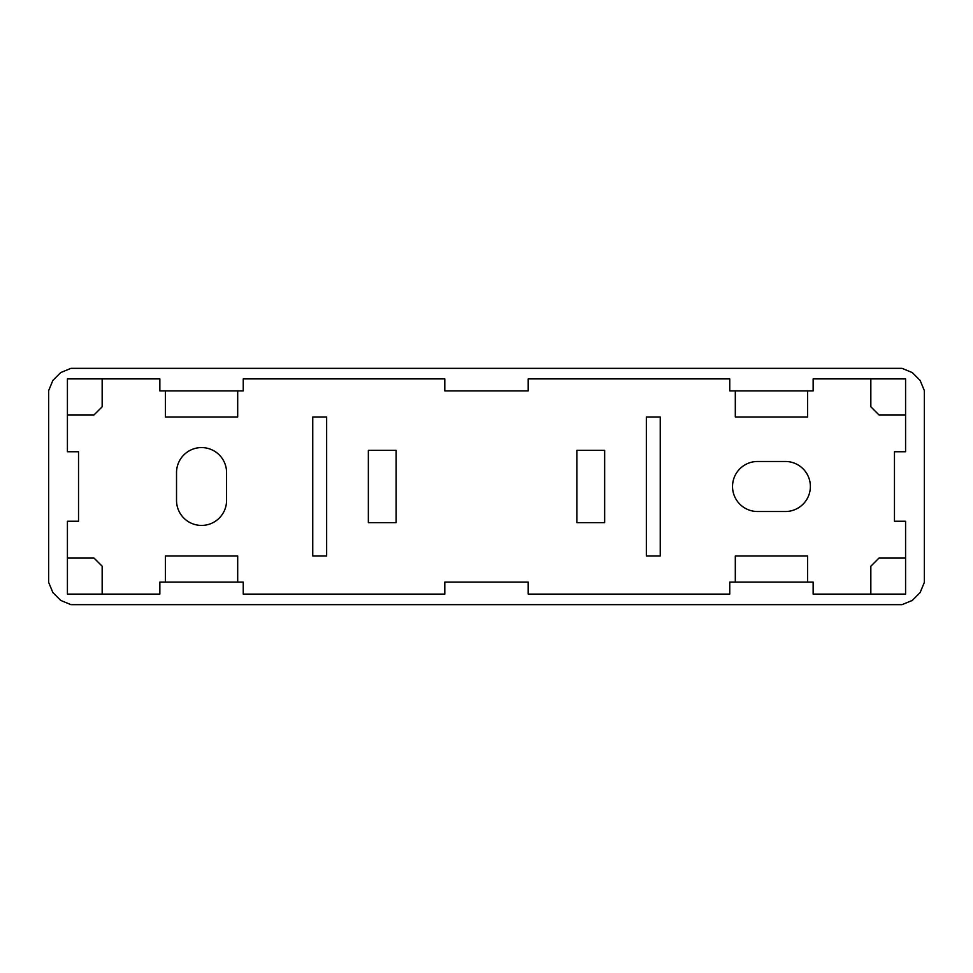<?xml version="1.0" encoding="UTF-8"?>
<svg xmlns="http://www.w3.org/2000/svg" width="973" height="973" viewBox="0 0 973 973"><rect width="100%" height="100%" fill="white"/><g stroke="black" fill="none" stroke-linecap="round" stroke-linejoin="round"><path stroke-width="1.46" d="M660.253 555.997L660.253 417.003L646.352 417.003L646.352 555.997L660.253 555.997M326.648 555.997L326.648 417.003L312.747 417.003L312.747 555.997L326.648 555.997M813.148 594.102L905.583 594.102L905.583 521.248L905.583 558.088L878.972 558.088L870.835 566.225L870.835 594.102L813.148 594.102L813.148 582.085L729.75 582.085L729.75 594.102L528.205 594.102L528.205 582.085L444.795 582.085L444.795 594.102L243.25 594.102L243.25 582.085L159.852 582.085L159.852 594.102L102.165 594.102L102.165 566.225L94.028 558.088L67.417 558.088L67.417 521.248L78.533 521.248L78.533 451.752L67.417 451.752L67.417 414.912L94.028 414.912L102.165 406.775L102.165 378.898L159.852 378.898L159.852 390.915L243.25 390.915L243.25 378.898L444.795 378.898L444.795 390.915L528.205 390.915L528.205 378.898L729.75 378.898L729.75 390.915L813.148 390.915L813.148 378.898L870.835 378.898L870.835 406.775L878.972 414.912L905.583 414.912L905.583 451.752L905.583 378.898L813.148 378.898M757.553 461.482A25.018 25.018 0 0 0 732.535 486.5A25.018 25.018 0 0 0 757.553 511.518L785.345 511.518A25.018 25.018 0 0 0 810.375 486.5A25.018 25.018 0 0 0 785.345 461.482L757.553 461.482M226.575 472.598A25.018 25.018 0 0 0 201.545 447.58A25.018 25.018 0 0 0 176.527 472.598L176.527 500.402A25.018 25.018 0 0 0 201.545 525.42A25.018 25.018 0 0 0 226.575 500.402L226.575 472.598M165.41 582.085L165.41 555.997L237.692 555.997L237.692 582.085M237.692 390.915L237.692 417.003L165.41 417.003L165.41 390.915M807.59 390.915L807.59 417.003L735.308 417.003L735.308 390.915M807.59 582.085L807.59 555.997L735.308 555.997L735.308 582.085M368.353 522.635L396.145 522.635L396.145 450.365L368.353 450.365L368.353 522.635M604.647 450.365L576.855 450.365L576.855 522.635L604.647 522.635L604.647 450.365M905.583 521.248L894.467 521.248L894.467 451.752L905.583 451.752M67.417 451.752L67.417 378.898L159.852 378.898M528.205 378.898L729.75 378.898M243.25 378.898L444.795 378.898M60.703 600.414L70.92 604.647L902.08 604.647L912.297 600.414L920.117 592.593L924.35 582.377L924.35 390.623L920.117 380.407L912.297 372.586L902.08 368.353L70.92 368.353L60.703 372.586L52.883 380.407L48.65 390.623L48.65 582.377L52.883 592.593L60.703 600.414M67.417 521.248L67.417 594.102L159.852 594.102M729.75 594.102L528.205 594.102M444.795 594.102L243.25 594.102"/></g></svg>
